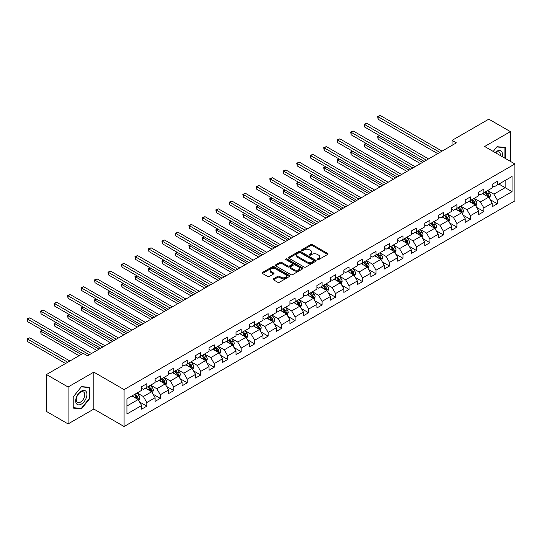<?xml version="1.0" encoding="UTF-8"?>
<svg xmlns="http://www.w3.org/2000/svg" width="542" height="542" viewBox="0 0 542 542"><rect width="100%" height="100%" fill="white"/><g stroke="black" fill="none" stroke-linecap="round" stroke-linejoin="round"><path stroke-width="0.81" d="M317.443 259.632A0.84 0.488 0 0 0 318.628 259.632L327.646 254.428A1.199 0.691 0 0 0 327.998 253.934A1.199 0.691 0 0 0 327.646 253.446L312.375 244.632A1.199 0.691 0 0 0 310.681 244.632L301.664 249.835A0.84 0.488 0 0 0 301.42 250.18A0.84 0.488 0 0 0 301.664 250.519A0.84 0.488 0 0 0 302.849 250.519L304.021 249.848A3.841 2.215 0 0 1 309.448 249.848L310.722 250.58A3.841 2.215 0 0 1 311.846 252.152A3.841 2.215 0 0 1 310.722 253.717L309.557 254.388A0.84 0.488 0 0 0 309.306 254.733A0.84 0.488 0 0 0 309.557 255.072A0.84 0.488 0 0 0 310.742 255.072L311.907 254.401A3.841 2.215 0 0 1 317.334 254.401L318.608 255.14A3.841 2.215 0 0 1 319.733 256.705A3.841 2.215 0 0 1 318.608 258.27L317.443 258.947A0.84 0.488 0 0 0 317.199 259.286A0.84 0.488 0 0 0 317.443 259.632L317.443 258.947M273.439 278.818A1.199 0.691 0 0 0 273.087 279.306A1.199 0.691 0 0 0 273.439 279.794L277.721 282.267A1.199 0.691 0 0 0 279.415 282.267L289.428 276.488A1.199 0.691 0 0 0 289.78 276A1.199 0.691 0 0 0 289.428 275.512L274.157 266.698A1.199 0.691 0 0 0 272.463 266.698L262.45 272.477A1.199 0.691 0 0 0 262.098 272.965A1.199 0.691 0 0 0 262.45 273.453L267.626 276.44A1.199 0.691 0 0 0 269.32 276.44L273.608 273.967A1.199 0.691 0 0 0 273.961 273.48A1.199 0.691 0 0 0 273.608 272.992L271.041 271.508A3.211 1.85 0 0 1 270.099 270.194A3.211 1.85 0 0 1 272.084 268.486A3.211 1.85 0 0 1 275.58 268.886L285.634 274.692A3.211 1.85 0 0 1 286.569 276A3.211 1.85 0 0 1 284.591 277.714A3.211 1.85 0 0 1 281.095 277.314L279.415 276.345A1.199 0.691 0 0 0 277.721 276.345L273.439 278.818L273.439 279.794L277.721 277.341L277.721 276.345M93.841 372.13L68.082 387.002L46.476 374.529L46.476 411.453L68.082 423.925L93.841 409.061L124.084 426.52L124.084 389.596L93.841 372.13L93.841 409.061M510.408 161.367L510.408 131.631L484.65 146.496L514.9 163.962L124.084 389.596M510.408 131.631L488.803 119.159L452.069 140.364L452.069 145.351M46.476 374.529L83.204 353.323L87.526 355.816L456.391 142.858L452.069 140.364M304.103 267.037A1.199 0.691 0 0 0 305.803 267.037L315.81 261.258A1.199 0.691 0 0 0 316.162 260.77A1.199 0.691 0 0 0 315.81 260.282L300.539 251.461A1.199 0.691 0 0 0 298.845 251.461L288.832 257.24A1.199 0.691 0 0 0 288.48 257.735A1.199 0.691 0 0 0 288.832 258.222L304.103 267.037M286.244 259.814A0.84 0.488 0 0 1 287.097 259.93L287.097 258.934L302.619 267.897A1.199 0.691 0 0 1 302.971 268.385A1.199 0.691 0 0 1 302.619 268.873L292.605 274.652A1.199 0.691 0 0 1 290.912 274.652L275.641 265.837L275.641 264.862A1.199 0.691 0 0 0 275.289 265.35A1.199 0.691 0 0 0 275.641 265.837M275.641 264.862L279.929 262.382A1.199 0.691 0 0 1 281.623 262.382L287.816 265.959A1.199 0.691 0 0 0 289.509 265.959L292.355 264.32A1.199 0.691 0 0 0 292.707 263.832A1.199 0.691 0 0 0 292.355 263.337L285.905 259.618A0.84 0.488 0 0 1 285.661 259.272A0.84 0.488 0 0 1 286.176 258.825A0.84 0.488 0 0 1 287.097 258.934M124.084 426.52L514.9 200.886L514.9 163.962M139.599 401.995L146.814 406.161L146.814 402.523L155.114 397.733L155.114 401.371L160.296 398.377L160.296 394.739L168.596 389.949L168.596 393.587L173.779 390.599L173.779 386.954L182.078 382.164L182.078 385.802L187.261 382.815L187.261 379.17L195.56 374.38L195.56 378.025L200.743 375.03L200.743 371.385L209.043 366.595L209.043 370.24L214.225 367.246L214.225 363.601L222.525 358.811L222.525 362.456L227.708 359.461L227.708 355.816L236.007 351.026L236.007 354.671L241.19 351.677L241.19 348.032L249.489 343.242L249.489 346.887L254.672 343.892L254.672 340.247L262.972 335.457L262.972 339.102L268.154 336.108L268.154 332.463L276.454 327.673L276.454 331.318L281.637 328.323L281.637 324.685L289.936 319.888L289.936 323.533L295.119 320.539L295.119 316.901L303.418 312.111L303.418 315.749L308.601 312.754L308.601 309.116L316.901 304.326L316.901 307.964L322.083 304.97L322.083 301.332L330.383 296.542L330.383 300.18L335.566 297.185L335.566 293.547L343.865 288.757L343.865 292.395L349.048 289.408L349.048 285.763L357.347 280.973L357.347 284.618L362.53 281.623L362.53 277.978L370.83 273.188L370.83 276.833L376.012 273.839L376.012 270.194L384.312 265.404L384.312 269.049L389.495 266.054L389.495 262.409L397.794 257.619L397.794 261.264L402.977 258.27L402.977 254.625L411.276 249.835L411.276 253.48L416.459 250.485L416.459 246.84L424.759 242.05L424.759 245.695L429.942 242.701L429.942 239.056L438.241 234.266L438.241 237.911L443.424 234.916L443.424 231.271L451.723 226.481L451.723 230.126L456.906 227.132L456.906 223.494L465.205 218.704L465.205 222.342L470.388 219.347L470.388 215.709L478.688 210.919L478.688 214.557L483.871 211.563L483.871 207.925L492.17 203.135L492.17 206.773L497.353 203.778L497.353 200.14L512.048 191.658L512.048 176.489L505.137 180.479L505.137 187.667L512.048 191.658M146.814 406.161L141.631 409.156L141.631 405.518L126.936 414L126.936 398.831L141.631 390.348L141.631 386.703L146.814 383.709L146.814 387.354L155.114 382.564L155.114 378.919L160.296 375.924L160.296 379.569L168.596 374.779L168.596 371.134L173.779 368.14L173.779 371.785L182.078 366.995L182.078 363.35L187.261 360.355L187.261 364L195.56 359.211L195.56 355.566L200.743 352.571L200.743 356.216L209.043 351.426L209.043 347.781L214.225 344.793L214.225 348.431L222.525 343.642L222.525 339.997L227.708 337.009L227.708 340.647L236.007 335.857L236.007 332.219L241.19 329.224L241.19 332.863L249.489 328.073L249.489 324.434L254.672 321.44L254.672 325.078L262.972 320.288L262.972 316.65L268.154 313.655L268.154 317.294L276.454 312.504L276.454 308.865L281.637 305.871L281.637 309.516L289.936 304.726L289.936 301.081L295.119 298.086L295.119 301.731L303.418 296.941L303.418 293.297L308.601 290.302L308.601 293.947L316.901 289.157L316.901 285.512L322.083 282.517L322.083 286.162L330.383 281.373L330.383 277.728L335.566 274.733L335.566 278.378L343.865 273.588L343.865 269.943L349.048 266.949L349.048 270.594L357.347 265.804L357.347 262.159L362.53 259.164L362.53 262.809L370.83 258.019L370.83 254.374L376.012 251.38L376.012 255.025L384.312 250.235L384.312 246.59L389.495 243.602L389.495 247.24L397.794 242.45L397.794 238.812L402.977 235.817L402.977 239.456L411.276 234.666L411.276 231.028L416.459 228.033L416.459 231.671L424.759 226.881L424.759 223.243L429.942 220.248L429.942 223.887L438.241 219.097L438.241 215.459L443.424 212.464L443.424 216.109L451.723 211.312L451.723 207.674L456.906 204.68L456.906 208.324L465.205 203.535L465.205 199.89L470.388 196.895L470.388 200.54L478.688 195.75L478.688 192.105L483.871 189.111L483.871 192.756L492.17 187.966L492.17 184.321L497.353 181.326L497.353 184.971L512.048 176.489M145.432 388.153L151.658 391.744L143.359 396.534L137.14 392.943M141.631 388.35L143.359 389.346L146.814 387.354M143.359 396.534L146.814 402.523M151.658 391.744L155.114 397.733M158.914 380.369L165.141 383.96L156.841 388.749L150.622 385.159M155.114 380.565L156.841 381.561L160.296 379.569M156.841 388.749L160.296 394.739M165.141 383.96L168.596 389.949M172.397 372.584L178.623 376.175L170.323 380.965L164.104 377.374M168.596 372.781L170.323 373.784L173.779 371.785M170.323 380.965L173.779 386.954M178.623 376.175L182.078 382.164M185.879 364.8L192.105 368.391L183.806 373.181L177.586 369.59M182.078 364.996L183.806 365.999L187.261 364M183.806 373.181L187.261 379.17M192.105 368.391L195.56 374.38M199.361 357.015L205.587 360.606L197.288 365.396L191.069 361.805M195.56 357.212L197.288 358.215L200.743 356.216M197.288 365.396L200.743 371.385M205.587 360.606L209.043 366.595M212.843 349.231L219.07 352.822L210.77 357.612L204.551 354.021M209.043 349.427L210.77 350.43L214.225 348.431M210.77 357.612L214.225 363.601M219.07 352.822L222.525 358.811M226.326 341.446L232.552 345.037L224.252 349.827L218.033 346.236M222.525 341.65L224.252 342.646L227.708 340.647M224.252 349.827L227.708 355.816M232.552 345.037L236.007 351.026M239.808 333.662L246.034 337.253L237.735 342.043L231.515 338.452M236.007 333.865L237.735 334.861L241.19 332.863M237.735 342.043L241.19 348.032M246.034 337.253L249.489 343.242M253.29 325.877L259.516 329.475L251.217 334.265L244.998 330.667M249.489 326.081L251.217 327.077L254.672 325.078M251.217 334.265L254.672 340.247M259.516 329.475L262.972 335.457M266.772 318.093L272.999 321.691L264.699 326.48L258.48 322.883M262.972 318.296L264.699 319.292L268.154 317.294M264.699 326.48L268.154 332.463M272.999 321.691L276.454 327.673M280.255 310.309L286.481 313.906L278.182 318.696L271.962 315.098M276.454 310.512L278.182 311.508L281.637 309.516M278.182 318.696L281.637 324.685M286.481 313.906L289.936 319.888M293.737 302.524L299.963 306.122L291.664 310.912L285.444 307.321M289.936 302.727L291.664 303.723L295.119 301.731M291.664 310.912L295.119 316.901M299.963 306.122L303.418 312.111M307.219 294.746L313.445 298.337L305.146 303.127L298.927 299.536M303.418 294.943L305.146 295.939L308.601 293.947M305.146 303.127L308.601 309.116M313.445 298.337L316.901 304.326M320.701 286.962L326.928 290.553L318.628 295.343L312.409 291.752M316.901 287.158L318.628 288.154L322.083 286.162M318.628 295.343L322.083 301.332M326.928 290.553L330.383 296.542M334.184 279.177L340.41 282.768L332.111 287.558L325.891 283.967M330.383 279.374L332.111 280.37L335.566 278.378M332.111 287.558L335.566 293.547M340.41 282.768L343.865 288.757M347.666 271.393L353.892 274.984L345.593 279.774L339.373 276.183M343.865 271.589L345.593 272.592L349.048 270.594M345.593 279.774L349.048 285.763M353.892 274.984L357.347 280.973M361.148 263.608L367.374 267.199L359.075 271.989L352.856 268.398M357.347 263.805L359.075 264.808L362.53 262.809M359.075 271.989L362.53 277.978M367.374 267.199L370.83 273.188M374.63 255.824L380.857 259.415L372.557 264.205L366.338 260.614M370.83 256.02L372.557 257.023L376.012 255.025M372.557 264.205L376.012 270.194M380.857 259.415L384.312 265.404M388.113 248.04L394.339 251.63L386.039 256.42L379.82 252.829M384.312 248.236L386.039 249.239L389.495 247.24M386.039 256.42L389.495 262.409M394.339 251.63L397.794 257.619M401.595 240.255L407.821 243.846L399.522 248.636L393.302 245.045M397.794 240.458L399.522 241.454L402.977 239.456M399.522 248.636L402.977 254.625M407.821 243.846L411.276 249.835M415.077 232.471L421.303 236.061L413.004 240.858L406.785 237.26M411.276 232.674L413.004 233.67L416.459 231.671M413.004 240.858L416.459 246.84M421.303 236.061L424.759 242.05M428.559 224.686L434.786 228.284L426.486 233.074L420.267 229.476M424.759 224.889L426.486 225.885L429.942 223.887M426.486 233.074L429.942 239.056M434.786 228.284L438.241 234.266M442.042 216.902L448.268 220.499L439.969 225.289L433.749 221.692M438.241 217.105L439.969 218.101L443.424 216.109M439.969 225.289L443.424 231.271M448.268 220.499L451.723 226.481M455.524 209.117L461.75 212.715L453.451 217.505L447.231 213.907M451.723 209.32L453.451 210.316L456.906 208.324M453.451 217.505L456.906 223.494M461.75 212.715L465.205 218.704M469.006 201.339L475.232 204.93L466.933 209.72L460.714 206.129M465.205 201.536L466.933 202.532L470.388 200.54M466.933 209.72L470.388 215.709M475.232 204.93L478.688 210.919M482.488 193.555L488.715 197.146L480.415 201.936L474.196 198.345M478.688 193.751L480.415 194.747L483.871 192.756M480.415 201.936L483.871 207.925M488.715 197.146L492.17 203.135M498.911 184.07L505.137 187.667L493.897 194.151L487.678 190.56M492.17 185.967L493.897 186.963L497.353 184.971M493.897 194.151L497.353 200.14M68.082 387.002L68.082 423.925M126.936 406.012L138.176 399.529L131.95 395.938M138.176 399.529L141.631 405.518M490.137 199.612L497.353 203.778M476.655 207.396L483.871 211.563M463.173 215.181L470.388 219.347M449.691 222.965L456.906 227.132M436.208 230.75L443.424 234.916M422.726 238.534L429.942 242.701M409.244 246.319L416.459 250.485M395.762 254.103L402.977 258.27M382.279 261.888L389.495 266.054M368.797 269.672L376.012 273.839M355.315 277.457L362.53 281.623M341.833 285.241L349.048 289.408M328.35 293.026L335.566 297.185M314.868 300.803L322.083 304.97M301.386 308.588L308.601 312.754M287.904 316.372L295.119 320.539M274.421 324.157L281.637 328.323M260.939 331.941L268.154 336.108M247.457 339.726L254.672 343.892M233.975 347.51L241.19 351.677M220.492 355.295L227.708 359.461M207.01 363.079L214.225 367.246M193.528 370.863L200.743 375.03M180.046 378.648L187.261 382.815M166.563 386.432L173.779 390.599M153.081 394.21L160.296 398.377M505.347 158.447L505.347 147.451L497.007 146.706L493.206 151.442L496.838 146.95L504.92 147.675L504.92 158.203M73.136 408.106L81.476 408.851L89.816 398.478L89.816 387.354L81.476 386.609L73.136 396.988L73.136 408.106M89.389 398.228L89.816 398.478M80.595 408.343L81.476 408.851M317.781 259.747L318.608 259.266A3.841 2.215 0 0 0 319.733 257.701L319.733 256.705M311.846 252.152L311.846 253.148A3.841 2.215 0 0 1 310.722 254.713L309.888 255.194M327.646 253.446L327.646 254.428L312.375 245.628A1.199 0.691 0 0 0 310.681 245.628L302.002 250.641M315.796 261.271L300.539 252.464A1.199 0.691 0 0 0 298.845 252.464L288.852 258.229M313.689 261.108A0.84 0.488 0 0 0 313.933 260.77A0.84 0.488 0 0 0 313.689 260.424L300.288 252.687A0.84 0.488 0 0 0 299.096 252.687L297.87 253.399A3.841 2.215 0 0 0 296.745 254.964A3.841 2.215 0 0 0 297.87 256.535L307.029 261.82A3.841 2.215 0 0 0 312.456 261.82L313.689 261.108L313.689 262.111A0.84 0.488 0 0 0 313.933 261.766L313.933 260.77M296.745 254.964L296.745 255.966A3.841 2.215 0 0 0 297.87 257.531L297.87 256.535M313.689 262.111L312.456 262.823A3.841 2.215 0 0 1 307.029 262.823L297.87 257.531M275.661 265.844L279.929 263.385L279.929 262.382M292.707 263.832L292.707 264.828A1.199 0.691 0 0 1 292.355 265.316L289.509 266.955A1.199 0.691 0 0 1 287.816 266.955L281.623 263.385A1.199 0.691 0 0 0 279.929 263.385M287.097 259.93L302.605 268.886M294.238 269.672A3.211 1.85 0 0 0 297.741 270.072A3.211 1.85 0 0 0 299.719 268.358A3.211 1.85 0 0 0 298.777 267.05L295.241 265.004A1.199 0.691 0 0 0 293.54 265.004L290.702 266.644A1.199 0.691 0 0 0 290.349 267.138A1.199 0.691 0 0 0 290.702 267.626L294.238 269.672L294.238 270.668A3.211 1.85 0 0 0 297.741 271.068A3.211 1.85 0 0 0 299.719 269.36L299.719 268.358M290.349 267.138L290.349 268.134A1.199 0.691 0 0 0 290.702 268.622L290.702 267.626M294.238 270.668L290.702 268.622M286.569 276L286.569 276.996A3.211 1.85 0 0 1 284.591 278.71A3.211 1.85 0 0 1 281.095 278.31L279.415 277.341A1.199 0.691 0 0 0 277.721 277.341M270.099 270.194L270.099 271.196A3.211 1.85 0 0 0 271.041 272.504L271.041 271.508M273.588 273.974L271.041 272.504M289.428 275.512L289.428 276.488L274.157 267.694A1.199 0.691 0 0 0 272.463 267.694L262.463 273.466M489.399 198.325L490.422 195.737A3.238 1.87 -120 0 0 489.392 192.979L487.604 190.601M484.494 194.713L483.288 193.094M379.759 135.737L378.113 136.686L378.113 139.179L420.436 163.616M488.213 196.854L488.674 195.879A3.238 1.87 -120 0 0 487.746 193.928L485.964 191.55M485.151 192.017L487.129 194.659A1.653 0.955 60 0 1 487.434 195.161L488.674 195.879M484.927 192.146L486.709 194.524A3.238 1.87 60 0 1 487.637 196.475M378.113 139.179L377.638 136.408L422.597 162.37M377.638 136.408L379.569 135.629M439.88 152.39L378.113 116.726L380.274 115.48L442.042 151.137M437.719 153.637L378.113 119.22L378.113 116.726L377.638 116.449L380.274 115.48M378.113 119.22L377.638 116.449M504.385 147.363L504.92 147.675M502.183 156.624A7.947 4.587 120 0 0 500.808 150.845A7.947 4.587 120 0 0 495.117 152.546M500.259 155.513A6.016 3.476 120 0 0 499.06 152.065A6.016 3.476 120 0 0 495.469 152.742M81.307 404.115A7.947 4.587 120 0 0 86.923 394.386A7.947 4.587 120 0 0 81.307 391.141A7.947 4.587 120 0 0 75.69 400.877A7.947 4.587 120 0 0 81.307 404.115M80.521 402.089A6.016 3.476 120 0 0 84.45 396.785A6.016 3.476 120 0 0 83.522 391.968A6.016 3.476 120 0 0 80.521 392.266A6.016 3.476 120 0 0 76.591 397.564A6.016 3.476 120 0 0 77.513 402.388A6.016 3.476 120 0 0 80.521 402.089M73.224 396.907L81.307 386.859L89.389 387.577L89.389 398.35L81.307 408.404L73.224 407.686L73.211 396.9M88.854 387.273L89.389 387.577M475.917 206.109L476.94 203.521A3.238 1.87 -120 0 0 475.91 200.764L474.121 198.386M471.012 202.498L469.806 200.879M366.277 143.522L364.631 144.47L364.631 146.963L406.954 171.401M474.731 204.639L475.192 203.657A3.238 1.87 -120 0 0 474.264 201.712L472.482 199.327M471.669 199.802L473.647 202.444A1.653 0.955 60 0 1 473.952 202.938L475.192 203.657M471.445 199.93L473.227 202.308A3.238 1.87 60 0 1 474.155 204.259M364.631 146.963L364.156 144.192L409.115 170.147M364.156 144.192L366.087 143.413M462.434 213.894L463.457 211.305A3.238 1.87 -120 0 0 462.428 208.548L460.639 206.163M457.529 210.276L456.323 208.663M352.795 151.306L351.148 152.255L351.148 154.748L393.472 179.185M461.249 212.423L461.709 211.441A3.238 1.87 -120 0 0 460.781 209.497L458.999 207.112M458.186 207.586L460.165 210.221A1.653 0.955 60 0 1 460.47 210.723L461.709 211.441M457.963 207.715L459.745 210.093A3.238 1.87 60 0 1 460.673 212.044M351.148 154.748L350.674 151.977L395.633 177.932M350.674 151.977L352.605 151.198M426.398 160.168L364.631 124.511L366.792 123.264L428.559 158.921M424.237 161.421L364.631 127.004L364.631 124.511L364.156 124.233L366.792 123.264M364.631 127.004L364.156 124.233M412.916 167.952L351.148 132.295L353.309 131.049L415.077 166.706M410.755 169.206L351.148 134.789L351.148 132.295L350.674 132.018L353.309 131.049M351.148 134.789L350.674 132.018M448.952 221.678L449.975 219.09A3.238 1.87 -120 0 0 448.945 216.333L447.157 213.948M444.047 218.06L442.841 216.448M339.312 159.091L337.666 160.039L337.666 162.532L379.989 186.963M447.767 220.208L448.227 219.225A3.238 1.87 -120 0 0 447.299 217.281L445.517 214.896M444.704 215.364L446.683 218.006A1.653 0.955 60 0 1 446.987 218.507L448.227 219.225M444.481 215.499L446.262 217.877A3.238 1.87 60 0 1 447.191 219.828M337.666 162.532L337.192 159.761L382.151 185.716M337.192 159.761L339.123 158.975M435.47 229.462L436.493 226.874A3.238 1.87 -120 0 0 435.463 224.117L433.675 221.732M430.565 225.845L429.359 224.232M325.83 166.875L324.184 167.824L324.184 170.317L366.507 194.747M434.284 227.992L434.745 227.01A3.238 1.87 -120 0 0 433.817 225.065L432.035 222.681M431.222 223.148L433.2 225.79A1.653 0.955 60 0 1 433.505 226.292L434.745 227.01M430.998 223.284L432.78 225.662A3.238 1.87 60 0 1 433.708 227.613M324.184 170.317L323.709 167.546L368.668 193.501M323.709 167.546L325.64 166.76M421.988 237.247L423.011 234.659A3.238 1.87 -120 0 0 421.981 231.901L420.192 229.517M417.083 233.629L415.877 232.01M312.348 174.66L310.702 175.601L310.702 178.101L353.025 202.532M420.802 235.777L421.263 234.794A3.238 1.87 -120 0 0 420.335 232.85L418.553 230.465M417.74 230.933L419.718 233.575A1.653 0.955 60 0 1 420.023 234.076L421.263 234.794M417.516 231.068L419.298 233.446A3.238 1.87 60 0 1 420.226 235.397M310.702 178.101L310.227 175.33L355.186 201.285M310.227 175.33L312.158 174.544M399.434 175.737L337.666 140.08L339.827 138.833L401.595 174.49M397.272 176.983L337.666 142.573L337.666 140.08L337.192 139.802L339.827 138.833M337.666 142.573L337.192 139.802M385.951 183.521L324.184 147.864L326.345 146.611L388.113 182.275M383.79 184.768L324.184 150.358L324.184 147.864L323.709 147.587L326.345 146.611M324.184 150.358L323.709 147.587M372.469 191.306L310.702 155.642L312.863 154.395L374.63 190.059M370.308 192.552L310.702 158.142L310.702 155.642L310.227 155.371L312.863 154.395M310.702 158.142L310.227 155.371M358.987 199.09L297.219 163.427L299.38 162.18L361.148 197.844M356.826 200.337L297.219 165.927L297.219 163.427L296.745 163.156L299.38 162.18M297.219 165.927L296.745 163.156M345.505 206.875L283.737 171.211L285.898 169.964L347.666 205.628M343.343 208.121L283.737 173.711L283.737 171.211L283.263 170.94L285.898 169.964M283.737 173.711L283.263 170.94M332.022 214.659L270.255 178.995L272.416 177.749L334.184 213.412M329.861 215.906L270.255 181.489L270.255 178.995L269.78 178.725L272.416 177.749M270.255 181.489L269.78 178.725M318.54 222.444L256.772 186.78L258.934 185.533L320.701 221.197M316.379 223.69L256.772 189.273L256.772 186.78L256.298 186.509L258.934 185.533M256.772 189.273L256.298 186.509M305.058 230.228L243.29 194.564L245.451 193.318L307.219 228.981M302.897 231.475L243.29 197.058L243.29 194.564L242.816 194.293L245.451 193.318M243.29 197.058L242.816 194.293M291.576 238.013L229.808 202.349L231.969 201.102L293.737 236.766M289.414 239.259L229.808 204.842L229.808 202.349L229.334 202.078L231.969 201.102M229.808 204.842L229.334 202.078M278.093 245.797L216.326 210.133L218.487 208.887L280.255 244.544M275.932 247.044L216.326 212.627L216.326 210.133L215.852 209.856L218.487 208.887M216.326 212.627L215.852 209.856M264.611 253.581L202.843 217.918L205.005 216.671L266.772 252.328M262.45 254.828L202.843 220.411L202.843 217.918L202.369 217.64L205.005 216.671M202.843 220.411L202.369 217.64M251.129 261.359L189.361 225.702L191.522 224.456L253.29 260.113M248.968 262.613L189.361 228.196L189.361 225.702L188.887 225.425L191.522 224.456M189.361 228.196L188.887 225.425M237.647 269.144L175.879 233.487L178.04 232.24L239.808 267.897M235.485 270.39L175.879 235.98L175.879 233.487L175.405 233.209L178.04 232.24M175.879 235.98L175.405 233.209M224.164 276.928L162.397 241.271L164.558 240.018L226.326 275.682M222.003 278.175L162.397 243.764L162.397 241.271L161.922 240.994L164.558 240.018M162.397 243.764L161.922 240.994M210.682 284.713L148.915 249.056L151.076 247.802L212.843 283.466M208.521 285.959L148.915 251.549L148.915 249.056L148.44 248.778L151.076 247.802M148.915 251.549L148.44 248.778M197.2 292.497L135.432 256.833L137.593 255.587L199.361 291.25M195.039 293.744L135.432 259.333L135.432 256.833L134.958 256.562L137.593 255.587M135.432 259.333L134.958 256.562M183.718 300.282L121.95 264.618L124.111 263.371L185.879 299.035M181.556 301.528L121.95 267.118L121.95 264.618L121.476 264.347L124.111 263.371M121.95 267.118L121.476 264.347M170.235 308.066L108.468 272.402L110.629 271.156L172.397 306.819M168.074 309.313L108.468 274.902L108.468 272.402L107.993 272.131L110.629 271.156M108.468 274.902L107.993 272.131M156.753 315.851L94.985 280.187L97.147 278.94L158.914 314.604M154.592 317.097L94.985 282.68L94.985 280.187L94.511 279.916L97.147 278.94M94.985 282.68L94.511 279.916M408.505 245.031L409.528 242.443A3.238 1.87 -120 0 0 408.499 239.686L406.71 237.301M403.6 241.414L402.394 239.794M298.866 182.437L297.219 183.386L297.219 185.886L339.543 210.316M407.32 243.561L407.78 242.579A3.238 1.87 -120 0 0 406.852 240.634L405.07 238.25M404.257 238.717L406.236 241.359A1.653 0.955 60 0 1 406.541 241.861L407.78 242.579M404.034 238.846L405.816 241.231A3.238 1.87 60 0 1 406.744 243.175M297.219 185.886L296.745 183.115L341.704 209.07M296.745 183.115L298.676 182.329M395.023 252.816L396.046 250.228A3.238 1.87 -120 0 0 395.016 247.47L393.228 245.086M390.118 249.198L388.912 247.579M285.383 190.222L283.737 191.17L283.737 193.67L326.06 218.101M393.838 251.346L394.298 250.363A3.238 1.87 -120 0 0 393.37 248.412L391.588 246.034M390.775 246.502L392.754 249.144A1.653 0.955 60 0 1 393.058 249.645L394.298 250.363M390.552 246.63L392.333 249.015A3.238 1.87 60 0 1 393.262 250.96M283.737 193.67L283.263 190.899L328.222 216.854M283.263 190.899L285.194 190.113M381.541 260.6L382.564 258.012A3.238 1.87 -120 0 0 381.534 255.248L379.746 252.87M376.636 256.983L375.43 255.363M271.901 198.006L270.255 198.955L270.255 201.448L312.578 225.885M380.355 259.13L380.816 258.148A3.238 1.87 -120 0 0 379.888 256.197L378.106 253.819M377.293 254.286L379.271 256.928A1.653 0.955 60 0 1 379.576 257.43L380.816 258.148M377.069 254.415L378.851 256.8A3.238 1.87 60 0 1 379.779 258.744M270.255 201.448L269.78 198.684L314.739 224.639M269.78 198.684L271.711 197.898M368.059 268.385L369.082 265.79A3.238 1.87 -120 0 0 368.052 263.033L366.263 260.655M363.154 264.767L361.948 263.148M258.419 205.791L256.772 206.739L256.772 209.232L299.096 233.67M366.873 266.908L367.334 265.932A3.238 1.87 -120 0 0 366.406 263.981L364.624 261.603M363.811 262.071L365.789 264.713A1.653 0.955 60 0 1 366.094 265.214L367.334 265.932M363.587 262.199L365.369 264.584A3.238 1.87 60 0 1 366.297 266.529M256.772 209.232L256.298 206.468L301.257 232.423M256.298 206.468L258.229 205.682M354.57 276.169L355.599 273.575A3.238 1.87 -120 0 0 354.57 270.817L352.781 268.439M349.671 272.551L348.465 270.932M244.937 213.575L243.29 214.524L243.29 217.017L285.614 241.454M353.391 274.692L353.851 273.717A3.238 1.87 -120 0 0 352.923 271.766L351.141 269.388M350.328 269.855L352.307 272.497A1.653 0.955 60 0 1 352.612 272.999L353.851 273.717M350.105 269.984L351.887 272.369A3.238 1.87 60 0 1 352.815 274.313M243.29 217.017L242.816 214.253L287.775 240.208M242.816 214.253L244.747 213.467M341.087 283.954L342.117 281.359A3.238 1.87 -120 0 0 341.087 278.602L339.299 276.224M336.189 280.336L334.983 278.717M231.454 221.36L229.808 222.308L229.808 224.801L272.131 249.239M339.909 282.477L340.369 281.501A3.238 1.87 -120 0 0 339.441 279.55L337.659 277.172M336.846 277.639L338.825 280.282A1.653 0.955 60 0 1 339.129 280.783L340.369 281.501M336.623 277.768L338.404 280.153A3.238 1.87 60 0 1 339.333 282.097M229.808 224.801L229.334 222.03L274.293 247.992M229.334 222.03L231.265 221.251M327.605 291.732L328.635 289.143A3.238 1.87 -120 0 0 327.605 286.386L325.817 284.008M322.707 288.12L321.501 286.501M217.972 229.144L216.326 230.093L216.326 232.586L258.649 257.023M326.426 290.261L326.887 289.286A3.238 1.87 -120 0 0 325.959 287.335L324.177 284.957M323.364 285.424L325.342 288.066A1.653 0.955 60 0 1 325.647 288.568L326.887 289.286M323.14 285.553L324.922 287.931A3.238 1.87 60 0 1 325.85 289.882M216.326 232.586L215.852 229.815L260.81 255.777M215.852 229.815L217.782 229.036M314.123 299.516L315.153 296.928A3.238 1.87 -120 0 0 314.123 294.171L312.334 291.792M309.225 295.905L308.019 294.286M204.49 236.929L202.843 237.877L202.843 240.37L245.167 264.808M312.944 298.046L313.405 297.07A3.238 1.87 -120 0 0 312.477 295.119L310.695 292.741M309.882 293.208L311.86 295.851A1.653 0.955 60 0 1 312.165 296.352L313.405 297.07M309.658 293.337L311.44 295.715A3.238 1.87 60 0 1 312.368 297.666M202.843 240.37L202.369 237.599L247.328 263.561M202.369 237.599L204.3 236.82M300.641 307.3L301.67 304.712A3.238 1.87 -120 0 0 300.641 301.955L298.852 299.57M295.742 303.683L294.536 302.07M191.008 244.713L189.361 245.662L189.361 248.155L231.685 272.592M299.462 305.83L299.922 304.848A3.238 1.87 -120 0 0 298.994 302.903L297.212 300.519M296.399 300.993L298.378 303.628A1.653 0.955 60 0 1 298.683 304.13L299.922 304.848M296.176 301.122L297.958 303.5A3.238 1.87 60 0 1 298.886 305.451M189.361 248.155L188.887 245.384L233.846 271.339M188.887 245.384L190.818 244.605M287.158 315.085L288.188 312.497A3.238 1.87 -120 0 0 287.158 309.739L285.37 307.355M282.26 311.467L281.054 309.855M177.525 252.497L175.879 253.446L175.879 255.939L218.202 280.37M285.98 313.615L286.44 312.632A3.238 1.87 -120 0 0 285.512 310.688L283.73 308.303M282.917 308.771L284.896 311.413A1.653 0.955 60 0 1 285.2 311.914L286.44 312.632M282.694 308.906L284.475 311.284A3.238 1.87 60 0 1 285.404 313.235M175.879 255.939L175.405 253.168L220.364 279.123M175.405 253.168L177.336 252.389M273.676 322.869L274.706 320.281A3.238 1.87 -120 0 0 273.676 317.524L271.888 315.139M268.778 319.252L267.572 317.639M164.043 260.282L162.397 261.23L162.397 263.724L204.72 288.154M272.497 321.399L272.958 320.417A3.238 1.87 -120 0 0 272.03 318.472L270.248 316.088M269.435 316.555L271.413 319.197A1.653 0.955 60 0 1 271.718 319.699L272.958 320.417M269.211 316.691L270.993 319.069A3.238 1.87 60 0 1 271.921 321.02M162.397 263.724L161.922 260.953L206.881 286.908M161.922 260.953L163.853 260.167M260.194 330.654L261.224 328.066A3.238 1.87 -120 0 0 260.194 325.308L258.405 322.924M255.296 327.036L254.09 325.424M150.561 268.066L148.915 269.015L148.915 271.508L191.238 295.939M259.015 329.184L259.476 328.201A3.238 1.87 -120 0 0 258.548 326.257L256.766 323.872M255.953 324.34L257.931 326.982A1.653 0.955 60 0 1 258.236 327.483L259.476 328.201M255.729 324.475L257.511 326.853A3.238 1.87 60 0 1 258.439 328.804M148.915 271.508L148.44 268.737L193.399 294.692M148.44 268.737L150.371 267.951M246.712 338.438L247.741 335.85A3.238 1.87 -120 0 0 246.712 333.093L244.923 330.708M241.813 334.82L240.607 333.201M137.079 275.844L135.432 276.793L135.432 279.293L177.756 303.723M245.533 336.968L245.993 335.986A3.238 1.87 -120 0 0 245.065 334.041L243.283 331.657M242.47 332.124L244.449 334.766A1.653 0.955 60 0 1 244.754 335.268L245.993 335.986M242.247 332.253L244.029 334.638A3.238 1.87 60 0 1 244.957 336.582M135.432 279.293L134.958 276.522L179.917 302.477M134.958 276.522L136.889 275.736M233.229 346.223L234.259 343.635A3.238 1.87 -120 0 0 233.229 340.877L231.441 338.493M228.331 342.605L227.125 340.986M123.596 283.629L121.95 284.577L121.95 287.077L164.273 311.508M232.051 344.753L232.511 343.77A3.238 1.87 -120 0 0 231.583 341.819L229.801 339.441M228.988 339.909L230.967 342.551A1.653 0.955 60 0 1 231.271 343.052L232.511 343.77M228.765 340.037L230.546 342.422A3.238 1.87 60 0 1 231.475 344.366M121.95 287.077L121.476 284.306L166.435 310.261M121.476 284.306L123.407 283.52M219.747 354.007L220.777 351.419A3.238 1.87 -120 0 0 219.747 348.655L217.959 346.277M214.849 350.389L213.636 348.77M110.114 291.413L108.468 292.362L108.468 294.862L150.791 319.292M218.568 352.537L219.029 351.555A3.238 1.87 -120 0 0 218.101 349.604L216.319 347.226M215.506 347.693L217.484 350.335A1.653 0.955 60 0 1 217.789 350.837L219.029 351.555M215.282 347.822L217.064 350.207A3.238 1.87 60 0 1 217.992 352.151M108.468 294.862L107.993 292.091L152.952 318.046M107.993 292.091L109.924 291.305M206.265 361.792L207.295 359.197A3.238 1.87 -120 0 0 206.265 356.44L204.476 354.062M201.367 358.174L200.154 356.555M96.632 299.198L94.985 300.146L94.985 302.639L137.309 327.077M205.086 360.315L205.547 359.339A3.238 1.87 -120 0 0 204.619 357.388L202.837 355.01M202.024 355.477L204.002 358.12A1.653 0.955 60 0 1 204.307 358.621L205.547 359.339M201.8 355.606L203.582 357.991A3.238 1.87 60 0 1 204.51 359.935M94.985 302.639L94.511 299.875L139.47 325.83M94.511 299.875L96.442 299.089M192.783 369.576L193.812 366.981A3.238 1.87 -120 0 0 192.783 364.224L190.994 361.846M187.884 365.958L186.672 364.339M83.15 306.982L81.503 307.931L81.503 310.424L123.827 334.861M191.604 368.099L192.064 367.124A3.238 1.87 -120 0 0 191.136 365.173L189.354 362.794M188.541 363.262L190.52 365.904A1.653 0.955 60 0 1 190.825 366.406L192.064 367.124M188.318 363.391L190.1 365.775A3.238 1.87 60 0 1 191.028 367.72M81.503 310.424L81.029 307.66L125.988 333.615M81.029 307.66L82.96 306.874M179.3 377.361L180.33 374.766A3.238 1.87 -120 0 0 179.3 372.008L177.512 369.63M174.402 373.743L173.189 372.124M69.667 314.767L68.021 315.715L68.021 318.208L110.344 342.646M178.122 375.884L178.582 374.908A3.238 1.87 -120 0 0 177.654 372.957L175.872 370.579M175.059 371.046L177.038 373.689A1.653 0.955 60 0 1 177.336 374.19L178.582 374.908M174.836 371.175L176.617 373.56A3.238 1.87 60 0 1 177.546 375.504M68.021 318.208L67.547 315.444L112.506 341.399M67.547 315.444L69.478 314.658M143.271 323.635L81.503 287.971L83.664 286.725L145.432 322.388M141.11 324.882L81.503 290.465L81.503 287.971L81.029 287.7L83.664 286.725M81.503 290.465L81.029 287.7M129.789 331.419L68.021 295.756L70.182 294.509L131.95 330.173M127.627 332.666L68.021 298.249L68.021 295.756L67.547 295.485L70.182 294.509M68.021 298.249L67.547 295.485M165.818 385.145L166.848 382.55A3.238 1.87 -120 0 0 165.818 379.793L164.03 377.415M160.92 381.527L159.707 379.908M56.185 322.551L54.539 323.499L54.539 325.993L96.862 350.43M164.639 383.668L165.1 382.693A3.238 1.87 -120 0 0 164.172 380.741L162.39 378.363M161.577 378.831L163.555 381.473A1.653 0.955 60 0 1 163.853 381.974L165.1 382.693M161.353 378.96L163.135 381.338A3.238 1.87 60 0 1 164.063 383.289M54.539 325.993L54.064 323.222L99.023 349.183M54.064 323.222L55.995 322.443M116.306 339.204L54.539 303.54L56.7 302.294L118.468 337.957M114.145 340.451L54.539 306.034L54.539 303.54L54.064 303.263L56.7 302.294M54.539 306.034L54.064 303.263M152.336 392.923L153.366 390.335A3.238 1.87 -120 0 0 152.336 387.577L150.547 385.199M147.438 389.312L146.225 387.693M42.703 330.335L41.056 331.284L41.056 333.777L79.057 355.715M151.157 391.453L151.618 390.477A3.238 1.87 -120 0 0 150.69 388.526L148.908 386.148M148.095 386.615L150.073 389.258A1.653 0.955 60 0 1 150.371 389.759L151.618 390.477M147.871 386.744L149.653 389.122A3.238 1.87 60 0 1 150.581 391.073M41.056 333.777L40.582 331.006L81.219 354.468M40.582 331.006L42.513 330.227M102.824 346.988L41.056 311.325L43.218 310.078L104.985 345.735M100.663 348.235L41.056 313.818L41.056 311.325L40.582 311.047L43.218 310.078M41.056 313.818L40.582 311.047M138.854 400.707L139.883 398.119A3.238 1.87 -120 0 0 138.854 395.362L137.065 392.984M133.955 397.096L132.743 395.477M69.898 361.006L29.735 337.822L27.574 339.068L27.574 341.562L65.575 363.499M137.675 399.237L138.135 398.255A3.238 1.87 -120 0 0 137.207 396.31L135.425 393.926M134.612 394.4L136.591 397.042A1.653 0.955 60 0 1 136.889 397.543L138.135 398.255M134.389 394.529L136.171 396.907A3.238 1.87 60 0 1 137.099 398.858M27.574 341.562L27.1 338.791L67.736 362.252M27.1 338.791L29.735 337.822M89.342 354.766L27.574 319.109L29.735 317.863L91.503 353.519M82.858 353.519L27.574 321.602L27.574 319.109L27.1 318.832L29.735 317.863M27.574 321.602L27.1 318.832M318.608 259.266L318.608 258.27M309.557 255.072L309.557 254.388M310.722 254.713L310.722 253.717M301.664 250.519L301.664 249.835M310.681 245.628L310.681 244.632M312.375 245.628L312.375 244.632M288.832 258.222L288.832 257.24M298.845 252.464L298.845 251.461M300.539 252.464L300.539 251.461M315.81 261.258L315.81 260.282M307.029 262.823L307.029 261.82M312.456 262.823L312.456 261.82M281.623 263.385L281.623 262.382M287.816 266.955L287.816 265.959M289.509 266.955L289.509 265.959M292.355 265.316L292.355 264.32M302.619 268.873L302.619 267.897M279.415 277.341L279.415 276.345M281.095 278.31L281.095 277.314M273.608 273.967L273.608 272.992M262.45 273.453L262.45 272.477M272.463 267.694L272.463 266.698M274.157 267.694L274.157 266.698M488.396 196.963L490.402 195.797M487.746 193.928L489.392 192.979M485.442 195.255L486.709 194.524M474.914 204.747L476.919 203.582M474.264 201.712L475.91 200.764M471.96 203.04L473.227 202.308M461.432 212.525L463.437 211.366M460.781 209.497L462.428 208.548M458.478 210.824L459.745 210.093M447.949 220.309L449.955 219.151M447.299 217.281L448.945 216.333M444.996 218.609L446.262 217.877M434.467 228.094L436.473 226.935M433.817 225.065L435.463 224.117M431.513 226.393L432.78 225.662M420.985 235.878L422.99 234.72M420.335 232.85L421.981 231.901M418.031 234.178L419.298 233.446M407.503 243.663L409.508 242.504M406.852 240.634L408.499 239.686M404.549 241.962L405.816 241.231M394.02 251.447L396.026 250.289M393.37 248.412L395.016 247.47M391.067 249.747L392.333 249.015M380.538 259.232L382.544 258.073M379.888 256.197L381.534 255.248M377.584 257.531L378.851 256.8M367.056 267.016L369.061 265.858M366.406 263.981L368.052 263.033M364.102 265.316L365.369 264.584M353.574 274.801L355.579 273.642M352.923 271.766L354.57 270.817M350.62 273.1L351.887 272.369M340.091 282.585L342.097 281.427M339.441 279.55L341.087 278.602M337.138 280.878L338.404 280.153M326.609 290.37L328.615 289.204M325.959 287.335L327.605 286.386M323.655 288.662L324.922 287.931M313.127 298.154L315.132 296.989M312.477 295.119L314.123 294.171M310.173 296.447L311.44 295.715M299.638 305.939L301.65 304.773M298.994 302.903L300.641 301.955M296.691 304.231L297.958 303.5M286.156 313.716L288.168 312.558M285.512 310.688L287.158 309.739M283.209 312.016L284.475 311.284M272.673 321.501L274.686 320.342M272.03 318.472L273.676 317.524M269.726 319.8L270.993 319.069M259.191 329.285L261.203 328.127M258.548 326.257L260.194 325.308M256.244 327.585L257.511 326.853M245.709 337.07L247.721 335.911M245.065 334.041L246.712 333.093M242.762 335.369L244.029 334.638M232.227 344.854L234.239 343.696M231.583 341.819L233.229 340.877M229.28 343.154L230.546 342.422M218.744 352.639L220.757 351.48M218.101 349.604L219.747 348.655M215.797 350.938L217.064 350.207M205.262 360.423L207.274 359.265M204.619 357.388L206.265 356.44M202.315 358.723L203.582 357.991M191.78 368.208L193.792 367.049M191.136 365.173L192.783 364.224M188.833 366.507L190.1 365.775M178.298 375.992L180.31 374.834M177.654 372.957L179.3 372.008M175.351 374.292L176.617 373.56M164.815 383.777L166.828 382.611M164.172 380.741L165.818 379.793M161.868 382.069L163.135 381.338M151.333 391.561L153.345 390.396M150.69 388.526L152.336 387.577M148.386 389.854L149.653 389.122M137.851 399.346L139.863 398.18M137.207 396.31L138.854 395.362M134.904 397.638L136.171 396.907"/></g></svg>
